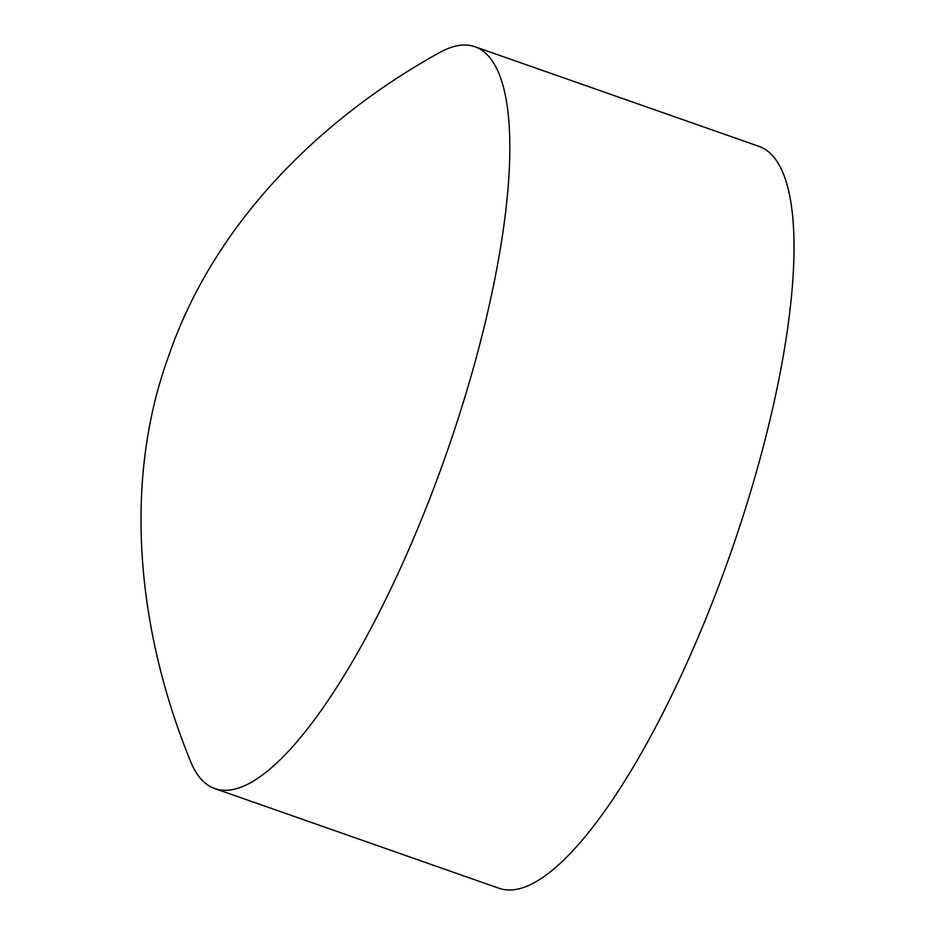 <?xml version="1.0" encoding="UTF-8"?>
<svg xmlns="http://www.w3.org/2000/svg" width="935" height="935" viewBox="0 0 935 935"><rect width="100%" height="100%" fill="white"/><g stroke="black" fill="none" stroke-linecap="round" stroke-linejoin="round"><path stroke-width="1.4" d="M438.457 53.166A393.062 107.689 109.3 0 1 474.992 46.75A393.062 107.689 109.3 0 1 449.209 445.527A393.062 107.689 109.3 0 1 214.793 788.567A393.062 107.689 109.3 0 1 190.273 760.728C135.937 627.14 123.782 480.719 167.797 358.491C212.549 225.288 318.461 119.914 438.457 53.166M214.793 788.567L498.986 888.25A393.062 107.689 -70.7 0 0 733.402 545.21A393.062 107.689 -70.7 0 0 759.185 146.433L474.992 46.75"/></g></svg>
